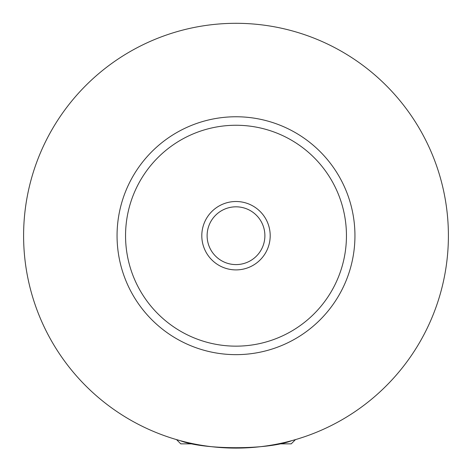 <?xml version="1.0" encoding="UTF-8"?>
<svg xmlns="http://www.w3.org/2000/svg" width="472" height="472" viewBox="0 0 472 472"><rect width="100%" height="100%" fill="white"/><g stroke="black" fill="none" stroke-linecap="round" stroke-linejoin="round"><path stroke-width="0.71" d="M193.732 443.857L180.776 443.857L176.528 439.609M295.472 439.609L291.224 443.857L278.268 443.857M298.758 438.618L303.862 436.972M180.097 440.612C203.815 450.07 268.185 450.07 291.902 440.612M270.196 235.705A34.196 34.196 0 0 0 236 201.509A34.196 34.196 0 0 0 201.804 235.705A34.196 34.196 0 0 0 236 269.901A34.196 34.196 0 0 0 270.196 235.705M207.114 235.705A28.886 28.886 0 0 0 236 264.591A28.886 28.886 0 0 0 264.886 235.705A28.886 28.886 0 0 0 236 206.819A28.886 28.886 0 0 0 207.114 235.705M354.944 235.705A118.944 118.944 0 0 1 236 354.649A118.944 118.944 0 0 1 117.056 235.705A118.944 118.944 0 0 1 236 116.761A118.944 118.944 0 0 1 354.944 235.705M448.4 235.705A212.4 212.4 0 0 1 236 448.105A212.4 212.4 0 0 1 23.6 235.705A212.4 212.4 0 0 1 236 23.305A212.4 212.4 0 0 1 448.4 235.705M346.448 235.705A110.448 110.448 0 0 0 236 125.257A110.448 110.448 0 0 0 125.552 235.705A110.448 110.448 0 0 0 236 346.153A110.448 110.448 0 0 0 346.448 235.705"/></g></svg>
